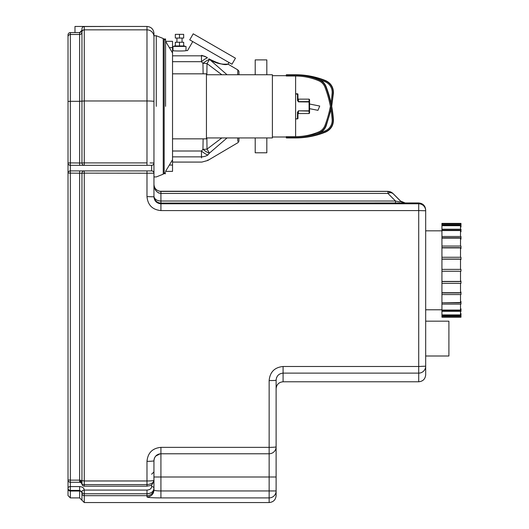 <?xml version="1.0" encoding="UTF-8"?>
<svg xmlns="http://www.w3.org/2000/svg" width="529" height="529" viewBox="0 0 529 529"><rect width="100%" height="100%" fill="white"/><g stroke="black" fill="none" stroke-linecap="round" stroke-linejoin="round"><path stroke-width="0.79" d="M441.933 315.853L441.933 317.221L460.977 317.221L460.977 315.853L441.933 315.853L441.933 314.92L460.514 314.92L460.514 311.389L460.977 311.389L460.977 308.85L460.514 308.85M441.933 292.954L460.977 292.954L460.977 294.56L441.933 294.56L441.933 292.722L460.514 292.722L460.514 283.346L460.977 283.346L460.977 281.064L460.514 281.064M460.514 227.034L460.977 227.034L460.977 223.39L441.933 223.403L441.933 223.866L460.514 223.866L460.514 224.759M460.977 224.759L441.933 224.759L441.933 225.691L460.514 225.691L460.514 229.222M460.977 225.242L441.933 225.242M460.514 231.762L460.977 231.762L460.977 229.222L441.933 229.222L441.933 230.551L460.514 230.551L460.514 236.483M460.977 230.148L441.933 230.148M460.514 239.108L460.977 239.108L460.977 236.483L441.933 236.483L441.933 238.123L460.514 238.123L460.514 246.051M460.977 237.799L441.933 237.799M460.514 248.59L460.977 248.59L460.977 246.051L441.933 246.051L441.933 247.889L460.514 247.889L460.514 257.266M460.977 247.658L441.933 247.658M460.514 259.547L460.977 259.547L460.977 257.266L441.933 257.266L441.933 259.184L460.514 259.184L460.514 269.38M460.977 259.065L441.933 259.065M460.977 271.238L460.977 269.38L441.933 269.38L441.933 271.238L460.977 271.238M460.514 271.238L460.514 281.428L441.933 281.428L441.933 283.346L460.977 283.346M441.933 281.547L460.977 281.547M460.514 292.028L460.977 292.028L460.977 292.954M460.514 301.504L460.977 301.504L460.977 304.129L441.933 304.129L441.933 302.813L460.977 302.813M460.514 294.56L460.514 302.489L441.933 302.813M460.514 304.129L460.514 310.06L441.933 310.06L441.933 311.389L460.977 311.389M441.933 310.463L460.977 310.463M460.514 313.578L460.977 313.578L460.977 315.853M441.933 315.37L460.977 315.37M441.933 316.745L460.514 316.745L460.514 315.853M441.933 314.92L441.933 311.389M441.933 310.06L441.933 304.129M441.933 302.489L441.933 294.56M441.933 292.722L441.933 283.346M441.933 281.428L441.933 271.238M441.933 269.38L441.933 259.184M441.933 257.266L441.933 247.889M441.933 246.051L441.933 238.123M441.933 236.483L441.933 230.551M441.933 229.222L441.933 225.691M441.933 224.759L441.933 223.866M441.933 317.208L460.977 317.208M295.618 118.886L297.477 118.886A0.463 0.463 0 0 0 297.946 118.417A0.463 0.463 0 0 1 297.477 118.886L295.618 118.741M295.618 93.798L297.477 93.798L297.477 100.404L297.946 100.563L297.946 94.268A0.463 0.463 0 0 0 297.477 93.798L295.618 93.798L297.477 93.798A0.463 0.463 0 0 1 297.946 94.268L297.946 100.556L297.946 98.678L298.409 99.141L297.946 98.678M297.946 112.128L297.477 112.28L297.477 118.741L297.946 118.417L297.946 112.128L297.946 114.006L298.409 113.543L297.946 114.006L298.409 111.083L298.409 113.543L309.088 113.543L309.558 113.074L309.558 110.713L309.088 110.832L309.088 113.543L309.558 113.074L309.558 99.604L309.558 104.021L309.558 101.971L309.558 104.021L319.728 106.038L309.558 104.021M324.932 125.538A113.55 113.55 0 0 0 330.4 106.342A113.55 113.55 0 0 1 324.932 125.538A11.261 11.261 0 0 1 318.861 131.86A58.871 58.871 0 0 1 295.625 136.647L295.618 76.037L286.328 76.037L286.328 74.754L295.618 74.754L295.618 75.098L286.328 75.098M330.85 108.848A114.489 114.489 0 0 1 325.811 125.876A12.2 12.2 0 0 1 319.232 132.726A59.81 59.81 0 0 1 316.501 133.817M308.46 76.143A79.548 79.548 0 0 1 325.487 80.924A12.2 12.2 0 0 1 333.078 93.091A114.489 114.489 0 0 1 331.524 105.423M332.139 93.025A113.55 113.55 0 0 1 331.002 102.917A113.55 113.55 0 0 0 332.139 93.025A11.261 11.261 0 0 0 325.137 81.79A78.609 78.609 0 0 0 319.88 79.879A78.609 78.609 0 0 1 325.137 81.79M316.501 78.861A78.609 78.609 0 0 1 319.344 79.707A78.609 78.609 0 0 0 316.501 78.861M297.477 100.404L298.409 101.852L309.558 101.971A0.463 0.37 180 0 0 309.088 101.601L309.088 110.832L298.409 110.832L309.088 111.083A0.463 0.37 -0 0 0 309.558 110.713L309.558 108.663L317.962 110.33L319.728 106.038M298.409 101.852L298.409 99.141L309.088 99.141L309.088 101.601L298.409 101.601L297.946 100.556M298.409 110.832L297.477 112.28M286.328 137.586L286.328 137.93L295.618 137.93L295.618 137.586L286.328 137.586L286.328 136.647L295.618 136.647A78.609 78.609 0 0 0 325.137 130.894A11.261 11.261 0 0 0 332.139 119.66A113.55 113.55 0 0 0 324.932 87.146A11.261 11.261 0 0 0 318.861 80.825A58.871 58.871 0 0 0 295.618 76.037M295.618 137.586A79.548 79.548 0 0 0 325.487 131.761A12.2 12.2 0 0 0 333.078 119.594A114.489 114.489 0 0 0 325.811 86.809A12.2 12.2 0 0 0 319.232 79.958A59.81 59.81 0 0 0 295.618 75.098M206.442 137.93L272.395 137.93L272.395 74.754L206.442 74.754M172.533 138.856L206.442 138.856L206.442 73.829L172.533 73.829M179.496 34.345L175.317 34.345L175.317 38.062L183.682 38.062L183.682 34.345L179.496 34.345L179.496 38.062M183.682 45.957L183.682 42.241L175.317 42.241L175.317 45.957M179.496 42.241L179.496 45.957M186.003 50.605L186.003 46.42L172.996 46.42L172.996 50.605C172.593 51.128 186.4 51.128 186.003 50.605L187.544 50.605L192.748 41.586M182.055 38.062L182.055 42.241M184.608 46.42L184.608 45.957L174.391 45.957L174.391 46.42M228.951 62.488L228.006 64.128L237.812 69.901L237.7 74.754M227.047 74.754L208.829 58.805C218.715 66.158 228.74 63.758 227.959 64.128C225.116 65.563 218.742 63.791 208.829 58.805L210.291 59.81M211.111 60.326L213.088 61.43M215.045 62.316L218.92 63.52M221.512 63.963L222.451 64.062M224.018 64.161L226.306 64.188M172.533 61.681L201.476 61.681A11.612 3.22 -44.8 0 1 207.48 57.826L205.027 56.398L201.509 55.34C183.094 49.627 183.094 49.627 201.509 55.34L206.383 57.099M235.451 58.197L193.217 33.81L189.732 39.847L231.973 64.227L235.451 58.197M205.027 56.398A11.612 10.23 -174.2 0 0 201.476 55.823L201.476 61.681L202.951 63.374A11.612 3.174 -43.1 0 1 209.378 59.506A11.612 1.091 125.7 0 1 207.018 63.573L221.843 74.754M201.509 55.34L201.476 55.823L172.533 55.823M238.956 74.754L238.956 73.696C238.989 70.608 239.121 71.514 237.812 69.901M237.7 137.93L237.779 141.309M237.766 140.813L237.746 140.046M238.956 137.93L238.929 141.124L238.096 142.579L207.771 160.472L201.88 162.079L172.533 162.079M203.116 73.829L202.951 63.374A11.612 4.212 -1.2 0 1 207.018 63.573L206.865 74.754M221.843 137.93L207.018 149.112A11.612 1.091 54.3 0 1 209.378 153.179L227.047 137.93M206.865 137.93L207.018 149.112A11.612 4.212 -178.8 0 1 202.951 149.31A11.612 3.174 43.1 0 0 209.378 153.179L207.917 154.99C207.732 162.271 207.732 162.271 207.917 154.99L207.917 154.99A11.612 3.22 44.8 0 1 201.476 151.003L172.533 151.003M203.116 138.856L202.951 149.31L201.476 151.003L201.476 156.862A11.612 10.23 -5.8 0 0 207.917 154.99M207.785 159.976L207.771 160.472M172.533 156.862L201.476 156.862C202.012 163.798 202.012 163.798 201.476 156.862L201.556 157.92M172.533 171.37L172.533 159.758L165.564 171.37L172.533 171.37M172.533 159.758L172.533 41.315L165.564 41.315L165.564 40.383L165.564 106.342M255.209 74.754L255.209 59.896L266.821 59.896L266.821 74.754M266.821 137.93L266.821 152.788L255.209 152.788L255.209 137.93M153.952 36.805A6.97 6.956 0 0 0 146.983 29.849L146.983 26.45C151.215 26.86 153.536 29.188 153.952 33.42L153.952 106.342M156.273 106.342L156.273 35.741L156.273 106.342M160.922 191.405L160.922 193.442C156.564 192.748 154.237 189.746 153.952 184.449C154.237 188.549 156.564 190.863 160.922 191.405L387.955 191.405A6.97 6.97 180 0 1 392.882 193.442L387.955 191.346L387.955 193.442A6.97 4.027 -44.9 0 1 392.882 193.442L400.413 200.994A6.97 6.97 180 0 0 405.34 203.037L400.413 200.994C401.246 201.999 399.613 202.005 395.513 201.02L160.922 201.02A6.97 4.926 0 0 1 153.952 196.094A6.97 6.97 180 0 0 160.922 203.063L418.71 202.957L418.71 203.784L160.922 203.784C156.683 203.361 154.356 201.04 153.952 196.814L153.952 173.228A2.321 2.321 0 0 0 151.631 170.907L70.344 170.907L70.344 173.135L81.955 173.228L81.955 483.87L80.653 480.563A2.321 0.879 114.2 0 0 80.719 482.488L81.955 483.87A2.321 2.321 0 0 0 84.276 486.191L146.983 486.191L146.983 484.604L84.276 484.604L84.276 486.191M441.933 230.823L425.68 230.823M395.513 203.063L395.513 201.02L387.955 193.442L160.922 193.442L160.922 210.588L418.71 210.588L418.71 366.491L283.081 366.491C274.584 367.351 269.942 372.052 269.142 380.576L269.142 447.362L160.922 447.362C152.458 448.189 147.816 452.85 146.983 461.334L146.983 484.604C151.201 484.161 153.509 482.759 153.919 480.392L153.952 460.746C154.369 456.514 156.69 454.193 160.922 453.776L269.142 453.776A6.97 6.97 0 0 0 276.112 446.813L276.112 380.232A6.97 0.35 180 0 1 269.142 380.576M159.771 191.306L160.234 191.372M159.037 193.111L158.131 192.695M155.956 190.757L155.387 189.918M154.084 186.195L153.952 184.522M81.955 483.87A2.321 0.734 180 0 0 84.276 484.604L84.276 480.973L79.634 480.153L79.634 482.263L70.344 482.263L70.344 480.153L68.023 479.935L68.023 173.228L68.023 479.935A2.321 2.321 0 0 0 70.344 482.263L70.344 486.574A2.321 1.64 -0 0 0 68.023 488.214L68.023 480.616L68.023 495.58L70.344 497.908L70.344 491.038L79.634 491.038L79.634 486.574L70.344 486.574L70.344 490.403L79.634 490.403L81.955 491.725A2.321 1.64 -0 0 1 84.276 490.079L84.276 493.769L146.983 493.769C151.347 493.385 153.668 491.534 153.952 488.214L153.846 489.199M151.135 492.704L149.204 493.484M148.861 493.57L148.021 493.709M68.023 480.616L68.023 471.894L68.023 480.616A2.321 1.64 180 0 1 68.056 480.339M81.955 474.215L81.955 173.228A2.321 2.321 0 0 1 84.276 170.907L79.634 170.907L79.634 480.153L70.344 480.153L70.344 173.135L68.023 172.976M68.023 34.907A2.321 2.321 0 0 1 70.344 32.586L70.344 32.586A2.321 2.321 0 0 0 68.023 34.907L68.023 173.228A2.321 2.321 0 0 1 70.344 170.907L70.344 165.332L151.631 165.332A2.321 2.321 0 0 0 153.952 163.011L150.011 162.919M68.023 163.263L68.023 36.805A2.321 2.321 0 0 1 70.344 34.484L70.344 32.586L79.634 32.586L81.955 30.193L81.955 28.864A2.321 2.321 0 0 1 84.276 26.543L107.506 26.45L74.986 26.45L74.986 32.586L70.344 32.586L79.634 32.586L79.634 34.484A2.321 2.321 180 0 0 81.955 32.17L81.955 30.193C81.942 31.343 81.168 32.137 79.634 32.586M153.952 488.723A6.97 6.95 180 0 1 146.983 495.673A6.97 6.95 180 0 0 153.952 488.723L153.952 488.214A2.321 1.64 180 0 0 151.631 486.574C151.439 488.657 149.892 489.828 146.983 490.079L84.276 490.079C84.058 488.016 82.511 486.845 79.634 486.574M153.952 488.214L153.952 471.894L151.631 474.215M84.276 170.907L84.276 173.135L153.952 173.228A2.321 2.321 0 0 0 151.631 170.907A2.321 2.321 0 0 1 153.952 173.228L153.952 163.011A2.321 2.321 0 0 1 151.631 165.332L151.631 170.907A2.321 2.321 0 0 1 153.952 173.228A2.321 2.321 0 0 0 151.631 170.907M146.983 165.332L146.983 162.906L84.276 162.906L84.276 165.332A2.321 2.321 0 0 1 81.955 163.011L70.344 162.906L70.344 165.332A2.321 2.321 0 0 1 68.023 163.011A2.321 2.321 0 0 0 70.344 165.332M84.276 165.332L79.634 165.332L79.634 101.31L81.955 101.145L81.955 32.17A2.321 2.321 180 0 1 84.276 29.849L84.276 26.543A2.321 2.321 0 0 0 81.955 28.864M151.631 165.332A2.321 2.321 0 0 0 153.952 163.011A2.321 2.321 0 0 1 151.631 165.332A2.321 2.321 0 0 0 153.952 163.011L153.952 101.469A6.97 0.489 0 0 0 146.983 100.979L146.983 162.906M146.983 170.907L146.983 196.609C147.796 205.087 152.445 209.742 160.922 210.588M81.955 491.725L81.955 500.229L79.634 497.908L79.634 491.038A2.321 2.314 180 0 1 81.955 493.352A2.321 2.314 180 0 0 84.276 495.673L84.276 493.769A2.321 2.043 0 0 1 81.955 491.725M81.955 163.011L81.955 101.145L84.276 100.979L84.276 29.849L146.983 29.849L146.983 100.979L84.276 100.979L84.276 162.906L81.955 163.011M104.074 26.476L99.254 26.51M146.983 490.079L146.983 496.982C147.789 497.558 152.438 497.862 160.922 497.908L158.118 497.888M157.027 497.875L156.67 497.868M156.439 497.862L154.918 497.822M146.983 496.982A6.97 6.95 0 0 0 153.952 490.033C154.356 490.601 156.677 490.912 160.922 490.958L160.922 497.908L269.142 497.908A6.97 6.956 0 0 0 276.112 490.958L276.112 446.813A6.97 0.549 180 0 1 269.142 447.362L269.142 477.006L276.112 477.006M160.108 453.829L155.744 456.077M146.983 196.609L153.952 196.814M276.164 379.366L276.112 380.232C276.508 375.927 278.836 373.56 283.081 373.124L418.71 373.124A6.97 6.943 -0 0 0 425.68 366.18L425.68 209.92C425.263 205.688 422.942 203.367 418.71 202.957M276.753 377.256L276.528 377.812M153.952 460.746A6.97 0.589 180 0 1 146.983 461.334M154.051 459.556A6.97 6.97 0 0 1 154.157 459.06A6.97 6.97 0 0 0 154.051 459.556M154.316 458.517A6.97 6.97 0 0 1 154.772 457.466A6.97 6.97 0 0 0 154.316 458.517M154.944 457.162A6.97 6.97 0 0 1 155.592 456.256A6.97 6.97 0 0 0 154.944 457.162M155.691 456.137A6.97 6.97 0 0 1 157.582 454.629A6.97 6.97 0 0 0 155.691 456.137M157.986 454.424A6.97 6.97 0 0 1 158.588 454.18A6.97 6.97 0 0 0 157.986 454.424M159.222 453.988A6.97 6.97 0 0 1 159.956 453.842A6.97 6.97 0 0 0 159.222 453.988M160.922 447.362L160.922 477.006L269.142 477.006L269.142 502.55C273.374 502.14 275.702 499.812 276.112 495.58L276.112 490.958L160.922 490.958L160.922 477.006L153.952 477.006L153.952 490.033M425.68 374.816L425.68 366.18L418.71 366.491L418.71 381.786C422.942 381.369 425.263 379.048 425.68 374.816M441.933 309.789L425.68 309.789L425.68 321.169L448.903 321.169L448.903 356.004L425.68 356.004L425.68 366.18M276.112 380.232L276.112 446.813M163.243 38.994L165.564 38.994L165.564 41.315L172.533 52.926M153.952 35.741L156.273 35.741L163.243 38.524L163.243 174.16L156.273 176.944L153.952 176.944M325.811 125.876L326.128 126.001C324.826 129.255 322.571 131.602 319.371 133.043M333.078 93.091L333.422 93.117L331.703 106.342M325.487 80.924L325.619 80.6C330.916 83.093 333.515 87.265 333.422 93.117M295.618 93.944L297.946 94.268M325.811 86.809L326.128 86.683C324.826 83.423 322.571 81.076 319.371 79.641L319.232 79.958M326.128 86.683C330.175 97.29 332.609 108.247 333.422 119.567L333.078 119.594M333.422 119.567C333.515 125.419 330.916 129.592 325.619 132.078L325.487 131.761M169.353 165.055L172.533 165.055M169.353 47.63L172.533 47.63M153.952 196.094A6.97 6.97 180 0 0 160.922 203.063M151.631 484.663L151.631 486.574M68.023 488.214A2.321 2.189 0 0 0 70.344 490.403L70.344 491.038A2.321 2.314 180 0 1 68.023 488.723M146.983 486.191C149.958 485.338 151.995 486.634 153.913 480.63A2.321 1.64 -173.7 0 0 153.913 480.63L153.913 480.63A2.321 1.64 -173.7 0 0 153.919 480.392A6.97 0.648 0 0 1 146.983 480.973L84.276 480.973L84.276 173.135L81.955 173.228M70.344 34.484L79.634 34.484L79.634 101.31L70.344 101.31L70.344 34.484M68.023 101.469L70.344 101.31L70.344 162.906L68.023 163.011M269.142 502.55L84.276 502.55L84.276 495.673L146.983 495.673M283.081 366.491L283.081 381.786C278.849 382.196 276.528 384.517 276.112 388.749M418.71 203.784A6.97 6.97 180 0 1 425.68 210.754A6.97 6.97 180 0 0 418.71 203.784L418.71 210.588L425.68 210.754M165.564 40.383L164.169 38.994L164.169 173.691L165.564 172.302M460.977 223.39L441.933 223.39M309.088 99.141L309.558 99.604L309.088 99.141M326.128 126.001L331.002 109.767M325.619 80.6C315.998 76.725 305.993 74.774 295.618 74.754L286.328 74.754M286.328 75.687L272.395 75.687M286.328 136.998L272.395 136.998M319.371 79.641C311.786 76.401 303.871 74.774 295.618 74.754M325.619 132.078C315.998 135.96 305.993 137.91 295.618 137.93M176.944 38.062L176.944 42.241M172.533 50.605L172.996 50.605M153.952 184.376C154.217 188.059 156.148 190.347 159.732 191.24L387.955 191.346M400.413 200.914L392.882 193.383M80.719 482.488L79.634 482.263M153.913 480.63L153.952 479.935M107.46 26.45L84.276 26.543M70.344 497.908L79.634 497.908M84.276 502.55L81.955 500.229M146.983 26.45L107.506 26.45M283.081 381.786L418.71 381.786M165.564 173.691L163.243 173.691"/></g></svg>
